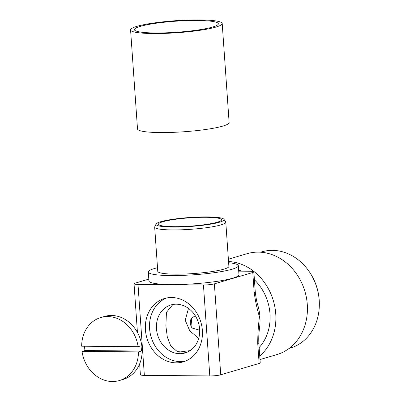 <?xml version="1.0" encoding="UTF-8"?>
<svg xmlns="http://www.w3.org/2000/svg" width="401" height="401" viewBox="0 0 401 401"><rect width="100%" height="100%" fill="white"/><g stroke="black" fill="none" stroke-linecap="round" stroke-linejoin="round"><path stroke-width="0.6" d="M140.16 26.411A42.055 5.544 176 0 1 187.157 20.611A42.055 5.544 176 0 1 218.339 23.789A42.055 5.544 176 0 1 212.62 27.032A42.055 5.544 176 0 1 165.623 32.832A42.055 5.544 176 0 1 134.44 29.654A42.055 5.544 176 0 1 140.16 26.411M222.204 23.519L229.126 122.531A45.925 6.055 176 0 1 222.881 126.074A45.925 6.055 176 0 1 171.558 132.405A45.925 6.055 176 0 1 137.503 128.937L130.576 29.925A45.925 6.055 176 0 1 136.821 26.381A45.925 6.055 176 0 1 188.149 20.05A45.925 6.055 176 0 1 222.204 23.519A45.925 6.055 176 0 1 215.959 27.062A45.925 6.055 176 0 1 164.631 33.393A45.925 6.055 176 0 1 130.576 29.925M100.751 317.547A32.852 27.97 73.5 0 1 138.094 346.69L81.669 346.208A32.852 27.97 73.5 0 1 100.751 317.547L104.45 316.454A32.852 27.97 73.5 0 1 142.069 348.198A32.852 27.97 73.5 0 1 123.077 379.456L119.378 380.549A32.852 27.97 73.5 0 1 82.035 351.401L84.942 350.544A32.852 27.97 73.5 0 1 84.666 347.943A32.852 27.97 73.5 0 1 84.586 346.233M138.094 346.69L141.002 345.832A32.852 27.97 73.5 0 1 141.272 348.434A32.852 27.97 73.5 0 1 141.363 351.03L138.455 351.888A32.852 27.97 73.5 0 1 119.378 380.549M138.455 351.888L82.035 351.401M141.363 351.03L84.942 350.544M199.688 330.223L192.064 328.003A8.346 7.103 -106.5 0 1 190.345 323.126A8.346 7.103 -106.5 0 1 191.387 318.274L192.064 328.003M191.387 318.274L195.277 315.727M219.427 222.239A34.105 4.496 -4 0 0 223.938 219.272A34.105 4.496 -4 0 0 197.508 217.076A34.105 4.496 -4 0 0 160.661 221.733A34.105 4.496 -4 0 0 156.099 224.014A34.105 4.496 -4 0 0 180.054 226.981A34.105 4.496 -4 0 0 219.427 222.239M223.938 219.272L225.658 221.788A35.644 4.697 176 0 1 225.788 222.139A35.644 4.697 176 0 1 220.941 224.891A35.644 4.697 176 0 1 181.102 229.808A35.644 4.697 176 0 1 154.671 227.111A35.644 4.697 176 0 1 154.751 226.745L156.099 224.014M309.417 271.898L309.732 272.364A48.656 41.428 73.5 0 1 319.206 299.968A48.656 41.428 73.5 0 1 319.331 304.835L319.321 305.397A50.195 42.742 -106.5 0 0 319.191 300.379A50.195 42.742 -106.5 0 0 309.417 271.898A50.195 42.742 -106.5 0 0 261.713 251.868L260.58 252.204M289.041 348.479L290.174 348.143A50.195 42.742 -106.5 0 0 319.321 305.397M188.485 308.379L185.237 320.259L189.758 330.84L198.711 338.389M186.806 352.374L177.277 351.597L170.726 345.878L167.297 336.99L165.884 325.983L166.445 312.349L172.886 304.484M162.841 221.753A31.574 4.16 -4 0 0 158.545 224.189A31.574 4.16 -4 0 0 181.959 226.575A31.574 4.16 -4 0 0 217.247 222.219A31.574 4.16 -4 0 0 221.537 219.783A31.574 4.16 -4 0 0 198.129 217.397A31.574 4.16 -4 0 0 162.841 221.753M154.671 227.111L157.763 271.337A35.644 4.697 -4 0 0 184.194 274.033A35.644 4.697 -4 0 0 224.034 269.116A35.644 4.697 -4 0 0 228.881 266.364L225.788 222.139M157.508 267.698A45.123 5.95 -4 0 0 154.445 268.52A45.123 5.95 -4 0 0 148.31 271.998A45.123 5.95 -4 0 0 181.768 275.407A45.123 5.95 -4 0 0 232.199 269.186A45.123 5.95 -4 0 0 238.334 265.703A45.123 5.95 -4 0 0 228.625 262.725M148.31 271.998L148.936 280.976A45.123 5.95 -4 0 0 182.395 284.384A45.123 5.95 -4 0 0 232.826 278.164A45.123 5.95 -4 0 0 238.961 274.68L238.334 265.703M199.628 329.131A25.032 21.313 -106.5 0 0 170.966 304.94A25.032 21.313 -106.5 0 0 156.495 328.76A25.032 21.313 -106.5 0 0 185.162 352.95A25.032 21.313 -106.5 0 0 199.628 329.131M202.37 330.419A33.042 28.135 -106.5 0 0 164.535 298.489A33.042 28.135 -106.5 0 0 145.433 329.928A33.042 28.135 -106.5 0 0 183.267 361.862A33.042 28.135 -106.5 0 0 202.37 330.419M166.641 297.968A33.042 28.135 -106.5 0 0 149.593 328.7A33.042 28.135 -106.5 0 0 185.322 361.151M228.38 259.216L247.066 253.693A52.601 44.787 73.5 0 1 307.296 304.524A52.601 44.787 73.5 0 1 276.89 354.574L259.993 359.572M228.54 261.502A52.601 44.787 73.5 0 1 275.748 313.853A52.601 44.787 73.5 0 1 259.748 355.998M254.419 279.823A45.925 39.103 73.5 0 1 269.993 313.803A45.925 39.103 73.5 0 1 259.156 347.557M259.136 363.451L257.738 343.502C257.728 334.514 258.299 325.632 259.457 316.86C257.121 309.166 255.362 301.026 254.169 292.444A8.01 1.058 -4 0 0 255.257 291.823C256.079 298.459 257.006 303.176 258.033 305.978A45.925 39.103 73.5 0 1 259.923 316.78A45.925 39.103 73.5 0 1 259.678 326.584C259.252 331.036 258.515 333.973 258.83 342.88A8.01 1.058 -4 0 0 258.825 342.87L260.224 362.83A8.01 1.058 176 0 1 259.136 363.451L220.735 374.805A8.01 1.058 176 0 1 209.803 375.932L144.355 375.371A8.01 1.058 176 0 1 140.395 374.74L139.633 363.877M238.715 271.146L249.898 271.241A8.01 1.058 -4 0 1 253.863 271.873L255.257 291.823M254.169 292.444L252.775 272.495L214.375 283.848L220.735 374.805M252.775 272.495A8.01 1.058 -4 0 0 253.863 271.873M148.806 279.121L135.122 283.166A8.01 1.058 -4 0 0 134.034 283.783A8.01 1.058 -4 0 0 137.999 284.414L203.447 284.976A8.01 1.058 -4 0 0 214.375 283.848M238.635 270.023A45.925 39.103 73.5 0 1 241.602 271.171M190.099 350.639A31.574 4.16 -4 0 0 178.991 352.203M257.738 343.502A8.01 1.058 -4 0 0 258.83 342.88M209.803 375.932L203.447 284.976M137.999 284.414L144.355 375.371M134.034 283.783L137.438 332.454"/></g></svg>
